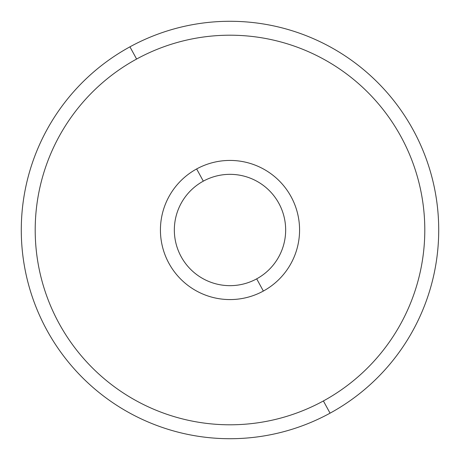 <?xml version="1.0" encoding="UTF-8"?>
<svg xmlns="http://www.w3.org/2000/svg" width="460" height="460" viewBox="0 0 460 460"><rect width="100%" height="100%" fill="white"/><g stroke="black" fill="none" stroke-linecap="round" stroke-linejoin="round"><path stroke-width="0.69" d="M129.938 46.834L136.608 59.047A194.804 194.804 0 0 0 59.047 323.391A194.804 194.804 0 0 0 323.391 400.953L330.061 413.166A208.713 208.713 0 0 1 46.834 330.061A208.713 208.713 0 0 1 129.938 46.834A208.713 208.713 0 0 1 413.166 129.938A208.713 208.713 0 0 1 330.061 413.166L323.391 400.953A194.804 194.804 0 0 0 400.953 136.608A194.804 194.804 0 0 0 136.608 59.047L129.938 46.834A208.713 208.713 0 0 0 46.834 330.061A208.713 208.713 0 0 0 330.061 413.166A208.713 208.713 0 0 0 413.166 129.938A208.713 208.713 0 0 0 129.938 46.834M203.314 181.154A55.66 55.66 0 0 1 278.846 203.314A55.66 55.66 0 0 1 256.686 278.846A55.66 55.66 0 0 1 181.154 256.686A55.66 55.66 0 0 1 203.314 181.154A55.66 55.66 0 0 0 181.154 256.686A55.66 55.66 0 0 0 256.686 278.846L263.356 291.053A69.569 69.569 0 0 0 291.053 196.644A69.569 69.569 0 0 0 196.644 168.946A69.569 69.569 0 0 0 168.946 263.356A69.569 69.569 0 0 0 263.356 291.053A69.569 69.569 0 0 1 168.946 263.356A69.569 69.569 0 0 1 196.644 168.946L203.314 181.154L196.644 168.946A69.569 69.569 0 0 1 291.053 196.644A69.569 69.569 0 0 1 263.356 291.053L256.686 278.846A55.66 55.66 0 0 0 278.846 203.314A55.66 55.66 0 0 0 203.314 181.154M323.391 400.953A194.804 194.804 0 0 1 59.047 323.391A194.804 194.804 0 0 1 136.608 59.047A194.804 194.804 0 0 1 400.953 136.608A194.804 194.804 0 0 1 323.391 400.953"/></g></svg>
